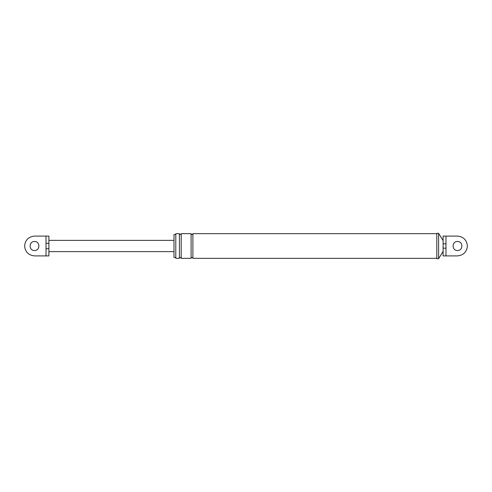 <?xml version="1.0" encoding="UTF-8"?>
<svg xmlns="http://www.w3.org/2000/svg" width="492" height="492" viewBox="0 0 492 492"><rect width="100%" height="100%" fill="white"/><g stroke="black" fill="none" stroke-linecap="round" stroke-linejoin="round"><path stroke-width="0.74" d="M46.02 248.669L48.899 248.669L48.899 255.901L46.02 255.901L46.02 236.098L48.899 236.098L48.899 243.331L46.02 243.331M48.899 248.669L48.899 243.331M34.502 250.502C40.301 250.748 40.301 241.252 34.502 241.498C40.301 241.252 40.301 250.748 34.502 250.502C28.696 250.748 28.696 241.252 34.502 241.498M46.02 255.901L34.502 255.901C28.53 255.268 25.227 251.972 24.6 246C25.227 240.028 28.53 236.732 34.502 236.098L46.02 236.098M174.002 240.373L48.899 240.373M174.002 251.627L48.899 251.627M175.798 258.331L175.798 233.669L179.402 233.669L179.402 258.331L175.798 258.331M443.101 251.4L438.6 258.687L436.798 258.687L436.798 233.313L438.6 233.313L443.101 240.6M175.798 257.476L174.002 257.476L174.002 234.524L175.798 234.524M445.98 243.841L443.101 243.841L443.101 236.098L445.98 236.098L445.98 248.159L443.101 248.159L443.101 243.841M445.98 248.159L445.98 255.901L457.498 255.901C463.47 255.268 466.773 251.972 467.4 246C466.773 240.028 463.47 236.732 457.498 236.098L445.98 236.098L457.498 236.098C463.47 236.732 466.773 240.028 467.4 246C466.773 251.972 463.47 255.268 457.498 255.901L443.101 255.901L443.101 248.159M457.498 250.502C451.699 250.748 451.699 241.252 457.498 241.498C463.304 241.252 463.304 250.748 457.498 250.502C451.699 250.748 451.699 241.252 457.498 241.498M436.798 258.331L192.901 258.331C192.298 257.168 191.702 257.168 191.099 258.331L181.197 258.331C180.601 257.168 179.998 257.168 179.402 258.331M181.197 258.331L181.197 233.669C180.601 234.832 179.998 234.832 179.402 233.669M191.099 258.331L191.099 233.669L181.197 233.669M192.901 258.331L192.901 233.669C192.298 234.832 191.702 234.832 191.099 233.669M436.798 233.669L192.901 233.669M438.6 258.687L438.6 233.313"/></g></svg>
